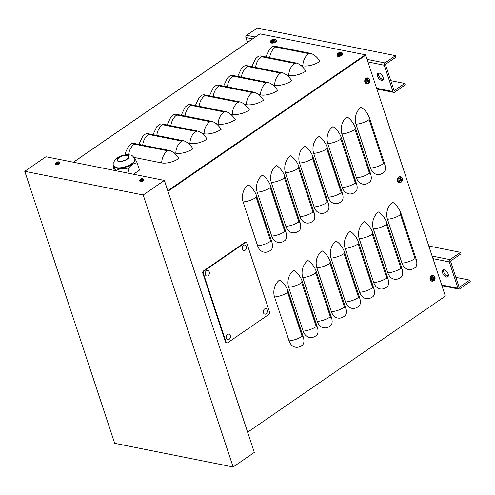<?xml version="1.0" encoding="UTF-8"?>
<svg xmlns="http://www.w3.org/2000/svg" width="495" height="495" viewBox="0 0 495 495"><rect width="100%" height="100%" fill="white"/><g stroke="black" fill="none" stroke-linecap="round" stroke-linejoin="round"><path stroke-width="0.74" d="M259.955 33.883L365.285 54.778L365.687 55.199L445.364 296.121L247.63 432.197M266.465 57.08A12.647 5.142 161.7 0 1 266.372 56.04L269.695 48.968L272.052 46.926A12.647 6.726 -124.5 0 1 275.591 46.375L310.186 53.287A12.647 6.726 -124.5 0 1 319.974 61.386A12.647 5.142 161.7 0 1 302.847 65.798L300.836 65.396M252.351 66.794A12.647 5.142 161.7 0 1 252.258 65.748L255.581 58.682L257.938 56.634A12.647 6.726 -124.5 0 1 261.478 56.084L296.072 63.001A12.647 6.726 -124.5 0 1 305.861 71.101A12.647 5.142 161.7 0 1 288.733 75.512L286.723 75.11M238.237 76.508A12.647 5.142 161.7 0 1 238.144 75.463L241.467 68.397L243.825 66.349A12.647 6.726 -124.5 0 1 247.364 65.798L281.958 72.716A12.647 6.726 -124.5 0 1 291.741 80.815A12.647 5.142 161.7 0 1 274.62 85.227L272.609 84.824M224.117 86.223A12.647 5.142 161.7 0 1 224.031 85.177L227.347 78.111L229.705 76.063A12.647 6.726 -124.5 0 1 233.25 75.512L267.844 82.43A12.647 6.726 -124.5 0 1 277.627 90.529A12.647 5.142 161.7 0 1 260.506 94.941L258.489 94.539M210.004 95.937A12.647 5.142 161.7 0 1 209.911 94.892L213.234 87.825L215.591 85.777A12.647 6.726 -124.5 0 1 219.137 85.227L253.731 92.138A12.647 6.726 -124.5 0 1 263.513 100.244A12.647 5.142 161.7 0 1 246.392 104.655L244.375 104.253M195.89 105.652A12.647 5.142 161.7 0 1 195.797 104.606L199.12 97.54L201.477 95.492A12.647 6.726 -124.5 0 1 205.017 94.941L239.611 101.852A12.647 6.726 -124.5 0 1 249.4 109.958A12.647 5.142 161.7 0 1 232.273 114.37L230.262 113.968M181.776 115.366A12.647 5.142 161.7 0 1 181.684 114.32L185.006 107.254L187.364 105.206A12.647 6.726 -124.5 0 1 190.903 104.655L225.497 111.567A12.647 6.726 -124.5 0 1 235.286 119.666A12.647 5.142 161.7 0 1 218.159 124.078L216.148 123.676M167.663 125.08A12.647 5.142 161.7 0 1 167.57 124.035L170.893 116.969L173.25 114.92A12.647 6.726 -124.5 0 1 176.789 114.37L211.384 121.281A12.647 6.726 -124.5 0 1 221.166 129.381A12.647 5.142 161.7 0 1 204.045 133.792L202.034 133.39M153.543 134.788A12.647 5.142 161.7 0 1 153.456 133.749L156.779 126.677L159.136 124.635A12.647 6.726 -124.5 0 1 162.676 124.084L197.27 130.996A12.647 6.726 -124.5 0 1 207.052 139.095A12.647 5.142 161.7 0 1 189.931 143.507L187.921 143.105M139.429 144.503A12.647 5.142 161.7 0 1 139.336 143.457L142.659 136.391L145.016 134.343A12.647 6.726 -124.5 0 1 148.562 133.792L183.156 140.71A12.647 6.726 -124.5 0 1 192.939 148.809A12.647 5.142 161.7 0 1 175.818 153.221L173.801 152.819M125.588 154.749A12.647 5.142 161.7 0 1 125.223 153.172L128.545 146.105L130.903 144.057A12.647 6.726 -124.5 0 1 134.448 143.507L169.036 150.424A12.647 6.726 -124.5 0 1 178.825 158.524A12.647 5.142 161.7 0 1 161.698 162.935L133.953 157.391M243.107 201.935A12.647 9.393 -78.7 0 1 248.304 184.895A12.647 6.726 55.5 0 1 256.608 195.946L271.724 241.647A12.647 6.726 55.5 0 1 270.592 250.402L268.729 251.479A12.647 9.393 -78.7 0 1 257.617 245.805L243.107 201.935A12.647 5.142 161.7 0 0 256.175 197.369A1.058 0.786 -78.7 0 1 256.608 195.946M257.227 192.221A12.647 9.393 -78.7 0 1 262.418 175.187A12.647 6.726 55.5 0 1 270.722 186.231L285.838 231.932A12.647 6.726 55.5 0 1 284.705 240.694L282.849 241.764A12.647 9.393 -78.7 0 1 271.73 236.09L257.227 192.221A12.647 5.142 161.7 0 0 270.289 187.654A1.058 0.786 -78.7 0 1 270.722 186.231M271.34 182.506A12.647 9.393 -78.7 0 1 276.532 165.472A12.647 6.726 55.5 0 1 284.842 176.517L299.951 222.218A12.647 6.726 55.5 0 1 298.819 230.979L296.963 232.05A12.647 9.393 -78.7 0 1 285.85 226.382L271.34 182.506A12.647 5.142 161.7 0 0 284.402 177.94A1.058 0.786 -78.7 0 1 284.842 176.517M285.454 172.792A12.647 9.393 -78.7 0 1 290.645 155.758A12.647 6.726 55.5 0 1 298.955 166.803L314.065 212.504A12.647 6.726 55.5 0 1 312.933 221.265L311.077 222.335A12.647 9.393 -78.7 0 1 299.964 216.668L285.454 172.792A12.647 5.142 161.7 0 0 298.522 168.226A1.058 0.786 -78.7 0 1 298.955 166.803M299.568 163.084A12.647 9.393 -78.7 0 1 304.765 146.044A12.647 6.726 55.5 0 1 313.069 157.088L328.185 202.795A12.647 6.726 55.5 0 1 327.053 211.551L325.19 212.621A12.647 9.393 -78.7 0 1 314.078 206.953L299.568 163.084A12.647 5.142 161.7 0 0 312.636 158.511A1.058 0.786 -78.7 0 1 313.069 157.088M313.681 153.37A12.647 9.393 -78.7 0 1 318.879 136.329A12.647 6.726 55.5 0 1 327.183 147.374L342.299 193.081A12.647 6.726 55.5 0 1 341.166 201.836L339.304 202.907A12.647 9.393 -78.7 0 1 328.191 197.239L313.681 153.37A12.647 5.142 161.7 0 0 326.75 148.797A1.058 0.786 -78.7 0 1 327.183 147.374M327.795 143.655A12.647 9.393 -78.7 0 1 332.993 126.615A12.647 6.726 55.5 0 1 341.296 137.666L356.412 183.367A12.647 6.726 55.5 0 1 355.28 192.122L353.418 193.192A12.647 9.393 -78.7 0 1 342.305 187.525L327.795 143.655A12.647 5.142 161.7 0 0 340.863 139.083A1.058 0.786 -78.7 0 1 341.296 137.666M341.915 133.941A12.647 9.393 -78.7 0 1 347.106 116.9A12.647 6.726 55.5 0 1 355.41 127.951L370.526 173.652A12.647 6.726 55.5 0 1 369.394 182.408L367.538 183.484A12.647 9.393 -78.7 0 1 356.419 177.81L341.915 133.941A12.647 5.142 161.7 0 0 354.977 129.374A1.058 0.786 -78.7 0 1 355.41 127.951M356.029 124.226A12.647 9.393 -78.7 0 1 361.22 107.186A12.647 6.726 55.5 0 1 369.53 118.237L384.64 163.938A12.647 6.726 55.5 0 1 383.507 172.693L381.651 173.77A12.647 9.393 -78.7 0 1 370.538 168.096L356.029 124.226A12.647 5.142 161.7 0 0 369.097 119.66A1.058 0.786 -78.7 0 1 369.53 118.237M274.546 296.988A12.647 9.393 -78.7 0 1 279.737 279.953A12.647 6.726 55.5 0 1 288.047 290.998L303.163 336.699A12.647 6.726 55.5 0 1 302.024 345.461L300.168 346.531A12.647 9.393 -78.7 0 1 289.055 340.863L274.546 296.988A12.647 5.142 161.7 0 0 287.614 292.421A1.058 0.786 -78.7 0 1 288.047 290.998M288.659 287.273A12.647 9.393 -78.7 0 1 293.857 270.239A12.647 6.726 55.5 0 1 302.16 281.284L317.276 326.985A12.647 6.726 55.5 0 1 316.144 335.746L314.282 336.817A12.647 9.393 -78.7 0 1 303.169 331.149L288.659 287.273A12.647 5.142 161.7 0 0 301.727 282.707A1.058 0.786 -78.7 0 1 302.16 281.284M302.773 277.565A12.647 9.393 -78.7 0 1 307.97 260.525A12.647 6.726 55.5 0 1 316.274 271.569L331.39 317.276A12.647 6.726 55.5 0 1 330.258 326.032L328.395 327.102A12.647 9.393 -78.7 0 1 317.283 321.434L302.773 277.565A12.647 5.142 161.7 0 0 315.841 272.993A1.058 0.786 -78.7 0 1 316.274 271.569M316.887 267.851A12.647 9.393 -78.7 0 1 322.084 250.81A12.647 6.726 55.5 0 1 330.388 261.855L345.504 307.562A12.647 6.726 55.5 0 1 344.371 316.317L342.509 317.388A12.647 9.393 -78.7 0 1 331.396 311.72L316.887 267.851A12.647 5.142 161.7 0 0 329.955 263.278A1.058 0.786 -78.7 0 1 330.388 261.855M331.007 258.136A12.647 9.393 -78.7 0 1 336.198 241.096A12.647 6.726 55.5 0 1 344.501 252.147L359.618 297.848A12.647 6.726 55.5 0 1 358.485 306.603L356.629 307.673A12.647 9.393 -78.7 0 1 345.516 302.006L331.007 258.136A12.647 5.142 161.7 0 0 344.068 253.564A1.058 0.786 -78.7 0 1 344.501 252.147M345.12 248.422A12.647 9.393 -78.7 0 1 350.311 231.382A12.647 6.726 55.5 0 1 358.621 242.432L373.731 288.133A12.647 6.726 55.5 0 1 372.599 296.889L370.743 297.965A12.647 9.393 -78.7 0 1 359.63 292.291L345.12 248.422A12.647 5.142 161.7 0 0 358.188 243.856A1.058 0.786 -78.7 0 1 358.621 242.432M359.234 238.708A12.647 9.393 -78.7 0 1 364.431 221.667A12.647 6.726 55.5 0 1 372.735 232.718L387.851 278.419A12.647 6.726 55.5 0 1 386.713 287.174L384.856 288.251A12.647 9.393 -78.7 0 1 373.744 282.577L359.234 238.708A12.647 5.142 161.7 0 0 372.302 234.141A1.058 0.786 -78.7 0 1 372.735 232.718M373.348 228.993A12.647 9.393 -78.7 0 1 378.545 211.953A12.647 6.726 55.5 0 1 386.849 223.004L401.965 268.705A12.647 6.726 55.5 0 1 400.832 277.466L398.97 278.537A12.647 9.393 -78.7 0 1 387.857 272.863L373.348 228.993A12.647 5.142 161.7 0 0 386.416 224.427A1.058 0.786 -78.7 0 1 386.849 223.004M392.659 202.245A12.647 6.726 55.5 0 1 400.962 213.289L416.078 258.99A12.647 6.726 55.5 0 1 414.946 267.752L413.084 268.822A12.647 9.393 -78.7 0 1 401.971 263.154L387.461 219.279A12.647 9.393 -78.7 0 1 392.659 202.245M246.015 242.531L245.464 242.42A1.683 1.25 101.3 0 0 244.648 242.612L203.482 270.944A1.683 1.25 101.3 0 0 202.789 273.215L225.522 341.946A1.683 1.25 101.3 0 0 226.363 342.794L226.92 342.905A1.683 1.25 101.3 0 0 227.731 342.713L268.903 314.381A1.683 1.25 101.3 0 0 269.596 312.11L246.863 243.379A1.683 1.25 101.3 0 0 246.015 242.531A1.683 1.25 101.3 0 0 245.204 242.723L204.033 271.056A1.683 1.25 101.3 0 0 203.34 273.327L226.073 342.057A1.683 1.25 101.3 0 0 226.92 342.905M367.067 59.381L384.943 62.952A1.689 1.256 -78.7 0 0 384.25 65.222L392.956 91.544A1.689 1.256 101.3 0 0 393.803 92.392A1.689 1.256 101.3 0 0 394.614 92.2L405.201 84.911L404.718 83.451L394.131 90.733L385.426 64.412L396.012 57.129L395.53 55.669L257.165 28.011L246.578 35.3L255.278 37.038M384.943 62.952L395.53 55.669M247.481 42.403L245.885 37.571A1.689 1.256 -78.7 0 1 246.578 35.3M381.026 78.717L383.285 79.169M390.803 80.673L404.718 83.451M378.625 73.031A4.214 2.24 -124.5 0 0 379.628 77.189A4.214 2.24 -124.5 0 0 383.155 79.615M379.09 73.068A4.214 2.24 55.5 0 1 382.685 76.354A4.214 2.24 55.5 0 1 382.691 80.196A4.214 2.24 55.5 0 1 378.452 77.993A4.214 2.24 55.5 0 1 377.914 73.254A4.214 2.24 55.5 0 1 379.09 73.068M432.116 256.07L449.992 259.64A1.689 1.256 -78.7 0 0 449.299 261.911L458.005 288.232A1.689 1.256 101.3 0 0 458.853 289.08A1.689 1.256 101.3 0 0 459.663 288.888L470.25 281.599L469.767 280.139L459.181 287.422L450.475 261.1L461.062 253.817L460.579 252.357L428.788 246.003M449.992 259.64L460.579 252.357M446.075 275.406L448.334 275.857M455.852 277.361L469.767 280.139M443.675 269.719A4.214 2.24 -124.5 0 0 444.677 273.877A4.214 2.24 -124.5 0 0 448.204 276.303M444.139 269.756A4.214 2.24 55.5 0 1 447.734 273.042A4.214 2.24 55.5 0 1 447.74 276.884A4.214 2.24 55.5 0 1 443.501 274.682A4.214 2.24 55.5 0 1 442.957 269.942A4.214 2.24 55.5 0 1 444.139 269.756M24.75 171.313L143.191 194.987L164.365 180.415L254.319 452.418L233.145 466.989L114.704 443.316L24.75 171.313L45.924 156.748L164.365 180.415M143.191 194.987L233.145 466.989M133.483 174.246L139.51 170.101L137.109 162.836C135.593 159.613 134.628 158.066 134.219 158.19M129.356 173.417L127.939 169.148C130.445 165.367 133.501 163.263 137.109 162.836M114.407 170.435L112.996 166.159C113.404 166.035 114.37 167.582 115.886 170.806C119.351 168.578 123.366 168.028 127.939 169.148M113.763 165.095L112.996 166.159M126.906 159.155A5.903 2.401 -18.3 0 0 128.632 156.531A5.903 2.401 -18.3 0 0 124.919 155.51A5.903 2.401 -18.3 0 0 119.153 157.608A5.903 2.401 -18.3 0 0 117.426 160.231A5.903 2.401 -18.3 0 0 121.139 161.252A5.903 2.401 -18.3 0 0 126.906 159.155M116.882 168.176A10.958 4.455 161.7 0 1 114.122 166.351L113.955 165.844A10.958 4.455 -18.3 0 0 120.848 167.743A10.958 4.455 -18.3 0 0 131.552 163.839A10.958 4.455 -18.3 0 0 134.764 158.963L134.931 159.47A10.958 4.455 161.7 0 1 131.72 164.352A10.958 4.455 161.7 0 1 116.882 168.176M434.703 277.992A1.646 1.219 101.3 0 0 434.517 277.429A5.055 1.856 156 0 1 433.911 278.029L433.707 277.949A5.055 3.106 -124.3 0 0 433.255 276.934A1.646 1.219 101.3 0 0 432.797 277.243A5.055 2.24 55.2 0 1 433.304 278.227L433.218 278.506A5.055 1.578 161.2 0 1 432.271 278.976A1.646 1.219 101.3 0 0 432.457 279.539L432.457 279.539A5.055 2.512 -17.7 0 0 433.385 279.007L433.589 279.087A5.055 2.45 61.2 0 1 433.725 280.04A1.646 1.219 101.3 0 0 434.177 279.724A5.055 2.896 -130.6 0 0 433.991 278.809L434.078 278.53A5.055 2.234 -12.4 0 0 434.703 277.992L433.874 278.06A1.151 0.854 -78.7 0 1 433.874 278.06L433.069 278.697L433.509 279.254M433.632 279.329L434.177 279.724M433.255 276.934L432.958 277.243M432.587 276.365A2.395 1.776 -78.7 0 1 435.062 278.487A2.395 1.776 -78.7 0 1 432.172 280.473A2.395 1.776 -78.7 0 1 432.587 276.365M433.911 278.029L433.137 277.874M432.667 278.79L433.589 279.087M432.222 281.21L431.733 281.141A2.951 2.19 -78.7 0 1 430.081 277.806A2.951 2.19 -78.7 0 1 432.89 275.356L433.366 275.48A2.927 2.172 101.3 0 0 431.875 275.795A2.927 2.172 101.3 0 0 430.514 278.902A2.927 2.172 101.3 0 0 432.222 281.21C433.558 281.067 434.264 280.776 434.338 280.343L435.074 278.79C435.223 276.983 434.653 275.876 433.366 275.48M432.302 279.137L432.822 278.871M432.785 277.825L432.859 277.299M402.058 179.283A1.646 1.219 101.3 0 0 401.872 178.72A5.055 1.856 156 0 1 401.266 179.32L401.061 179.24A5.055 3.106 -124.3 0 0 400.61 178.225A1.646 1.219 101.3 0 0 400.152 178.534A5.055 2.24 55.2 0 1 400.659 179.518L400.573 179.796A5.055 1.578 161.2 0 1 399.626 180.267A1.646 1.219 101.3 0 0 399.811 180.83L399.811 180.83A5.055 2.512 -17.7 0 0 400.74 180.298L400.944 180.378A5.055 2.45 61.2 0 1 401.08 181.331A1.646 1.219 101.3 0 0 401.532 181.015A5.055 2.896 -130.6 0 0 401.346 180.1L401.433 179.821A5.055 2.234 -12.4 0 0 402.058 179.283L401.228 179.345A1.151 0.854 -78.7 0 1 401.228 179.345L400.424 179.988L400.863 180.545M400.987 180.613L401.532 181.015M400.61 178.225L400.313 178.534M399.941 177.656A2.395 1.776 -78.7 0 1 402.416 179.778A2.395 1.776 -78.7 0 1 399.527 181.764A2.395 1.776 -78.7 0 1 399.941 177.656M401.266 179.32L400.492 179.165M400.022 180.081L400.944 180.378M399.576 182.5L399.088 182.432A2.951 2.19 -78.7 0 1 397.436 179.097A2.951 2.19 -78.7 0 1 400.245 176.647L400.721 176.771A2.927 2.172 101.3 0 0 399.23 177.08A2.927 2.172 101.3 0 0 397.869 180.192A2.927 2.172 101.3 0 0 399.576 182.5C400.913 182.352 401.618 182.067 401.693 181.634L402.429 180.081C402.577 178.268 402.008 177.167 400.721 176.771M399.657 180.428L400.177 180.155M400.139 179.116L400.214 178.59M369.412 80.574A1.646 1.219 101.3 0 0 369.227 80.011A5.055 1.856 156 0 1 368.62 80.611L368.416 80.53A5.055 3.106 -124.3 0 0 367.964 79.509A1.646 1.219 101.3 0 0 367.507 79.825A5.055 2.24 55.2 0 1 368.014 80.809L367.927 81.087A5.055 1.578 161.2 0 1 366.981 81.557A1.646 1.219 101.3 0 0 367.166 82.121L367.166 82.121A5.055 2.512 -17.7 0 0 368.094 81.588L368.299 81.669A5.055 2.45 61.2 0 1 368.435 82.622A1.646 1.219 101.3 0 0 368.886 82.306A5.055 2.896 -130.6 0 0 368.701 81.39L368.787 81.112A5.055 2.234 -12.4 0 0 369.412 80.574L368.583 80.635A1.151 0.854 -78.7 0 1 368.583 80.635L367.779 81.279L368.218 81.836M368.342 81.904L368.886 82.306M367.964 79.509L367.667 79.825M367.296 78.946A2.395 1.776 -78.7 0 1 369.771 81.062A2.395 1.776 -78.7 0 1 366.882 83.055A2.395 1.776 -78.7 0 1 367.296 78.946M368.62 80.611L367.847 80.456M367.377 81.372L368.299 81.669M366.931 83.791L366.442 83.723A2.951 2.19 -78.7 0 1 364.79 80.382A2.951 2.19 -78.7 0 1 367.599 77.938L368.076 78.061A2.927 2.172 101.3 0 0 366.585 78.371A2.927 2.172 101.3 0 0 365.223 81.483A2.927 2.172 101.3 0 0 366.931 83.791C368.268 83.643 368.973 83.358 369.047 82.925L369.784 81.372C369.932 79.559 369.363 78.457 368.076 78.061M367.012 81.718L367.531 81.446M367.494 80.407L367.568 79.881M338.654 52.922A1.646 0.668 -18.3 0 0 338.203 53.231A5.055 2.692 48.6 0 1 338.889 53.151L338.883 53.281A5.055 4.053 97.7 0 0 338.147 54.017A1.646 0.668 -18.3 0 0 338.58 54.104A5.055 3.415 -75.7 0 1 339.261 53.355L339.539 53.281A5.055 2.302 52.1 0 1 340.319 53.658A1.646 0.668 -18.3 0 0 340.77 53.342L340.77 53.342A5.055 3.044 -120.8 0 0 339.947 53.002L339.954 52.878A5.055 3.694 -70.2 0 1 340.826 52.557A1.646 0.668 -18.3 0 0 340.393 52.47A5.055 3.774 92.6 0 0 339.57 52.804L339.292 52.872A5.055 2.661 -117.7 0 0 338.654 52.922L338.852 53.151M337.912 54.722A2.395 0.971 161.7 0 1 338.06 53.225L338.06 53.225C337.485 53.274 337.151 53.936 337.046 55.217A2.927 1.188 -18.3 0 0 337.788 55.718A2.927 1.188 -18.3 0 0 341.049 55.1A2.927 1.188 -18.3 0 0 342.596 53.38C341.748 52.414 341.08 52.086 340.597 52.39L340.597 52.39A2.395 0.971 161.7 0 1 341.42 53.677A2.395 0.971 161.7 0 1 337.912 54.722M338.889 53.151L339.007 53.602M340.077 53.522L339.954 52.878M342.596 53.38L342.831 54.011A2.951 1.2 161.7 0 1 340.411 56.09A2.951 1.2 161.7 0 1 337.231 55.861L337.046 55.217M272.244 39.65A1.646 0.668 -18.3 0 0 271.786 39.959A5.055 2.692 48.6 0 1 272.473 39.878L272.467 40.008A5.055 4.053 97.7 0 0 271.736 40.745A1.646 0.668 -18.3 0 0 272.163 40.831A5.055 3.415 -75.7 0 1 272.844 40.083L273.122 40.008A5.055 2.302 52.1 0 1 273.902 40.386A1.646 0.668 -18.3 0 0 274.354 40.07L274.354 40.07A5.055 3.044 -120.8 0 0 273.531 39.73L273.537 39.606A5.055 3.694 -70.2 0 1 274.409 39.284A1.646 0.668 -18.3 0 0 273.983 39.198A5.055 3.774 92.6 0 0 273.16 39.532L272.881 39.6A5.055 2.661 -117.7 0 0 272.244 39.65L272.442 39.878M271.495 41.45A2.395 0.971 161.7 0 1 271.644 39.953L271.644 39.953C271.074 40.002 270.734 40.664 270.629 41.945A2.927 1.188 -18.3 0 0 271.371 42.446A2.927 1.188 -18.3 0 0 274.632 41.828A2.927 1.188 -18.3 0 0 276.179 40.107C275.338 39.142 274.669 38.814 274.18 39.111L274.18 39.111A2.395 0.971 161.7 0 1 275.01 40.404A2.395 0.971 161.7 0 1 271.495 41.45M272.473 39.878L272.59 40.33M273.661 40.25L273.537 39.606M276.179 40.107L276.414 40.732A2.951 1.2 161.7 0 1 274.001 42.818A2.951 1.2 161.7 0 1 270.815 42.589L270.629 41.945M56.727 162.224A1.114 0.452 -18.3 0 0 56.492 162.379A3.372 1.615 51.1 0 1 56.925 162.348L56.919 162.44A3.372 2.58 94.1 0 0 56.455 162.954A1.114 0.452 -18.3 0 0 56.671 162.997A3.372 2.407 -72 0 1 57.173 162.496L57.377 162.44A3.372 1.714 49.7 0 1 57.94 162.669A1.114 0.452 -18.3 0 0 58.169 162.508L58.169 162.508A3.372 1.856 -118.6 0 0 57.649 162.255L57.655 162.162A3.372 2.339 -74.1 0 1 58.212 161.939A1.114 0.452 -18.3 0 0 57.995 161.896A3.372 2.648 96 0 0 57.401 162.113L57.191 162.162A3.372 1.955 -119.8 0 0 56.727 162.224L56.838 162.341M56.195 163.554A1.763 0.718 161.7 0 1 56.108 162.595L55.601 163.833A2.085 0.848 -18.3 0 0 56.127 164.192A2.085 0.848 -18.3 0 0 58.453 163.752A2.085 0.848 -18.3 0 0 59.555 162.521L58.404 161.84A1.763 0.718 161.7 0 1 58.688 162.861A1.763 0.718 161.7 0 1 56.195 163.554M57.723 162.57L57.655 162.162M59.555 162.521L59.784 163.14A2.11 0.86 161.7 0 1 58.057 164.631A2.11 0.86 161.7 0 1 55.78 164.464L55.601 163.833M140.852 179.035A1.114 0.452 -18.3 0 0 140.617 179.196A3.372 1.615 51.1 0 1 141.05 179.165L141.044 179.258A3.372 2.58 94.1 0 0 140.58 179.765A1.114 0.452 -18.3 0 0 140.797 179.809A3.372 2.407 -72 0 1 141.298 179.308L141.502 179.252A3.372 1.714 49.7 0 1 142.065 179.481A1.114 0.452 -18.3 0 0 142.3 179.326L142.3 179.326A3.372 1.856 -118.6 0 0 141.774 179.066L141.78 178.973A3.372 2.339 -74.1 0 1 142.337 178.751A1.114 0.452 -18.3 0 0 142.121 178.707A3.372 2.648 96 0 0 141.527 178.924L141.323 178.973A3.372 1.955 -119.8 0 0 140.852 179.035L140.964 179.159M140.32 180.372A1.763 0.718 161.7 0 1 140.233 179.407L139.726 180.644A2.085 0.848 -18.3 0 0 140.252 181.003A2.085 0.848 -18.3 0 0 142.579 180.564A2.085 0.848 -18.3 0 0 143.68 179.338L142.529 178.652A1.763 0.718 161.7 0 1 142.814 179.673A1.763 0.718 161.7 0 1 140.32 180.372M141.855 179.382L141.78 178.973M143.68 179.338L143.909 179.957A2.11 0.86 161.7 0 1 142.183 181.442A2.11 0.86 161.7 0 1 139.906 181.281L139.726 180.644M226.382 338.252A2.803 2.085 -78.7 0 1 227.651 334.403A2.803 2.085 -78.7 0 1 230.379 335.857A3.545 3.545 0 0 1 229.816 338.66A2.803 2.085 -78.7 0 1 226.382 338.252M205.345 274.638A2.803 2.085 -78.7 0 1 206.613 270.79A2.803 2.085 -78.7 0 1 209.335 272.244A3.545 3.545 0 0 1 208.779 275.047A2.803 2.085 -78.7 0 1 205.345 274.638M263.439 312.753A2.803 2.085 -78.7 0 1 264.701 308.905A2.803 2.085 -78.7 0 1 267.43 310.359A3.545 3.545 0 0 1 266.867 313.162A2.803 2.085 -78.7 0 1 263.439 312.753M242.395 249.146A2.803 2.085 -78.7 0 1 243.664 245.291A2.803 2.085 -78.7 0 1 246.392 246.745A3.545 3.545 0 0 1 245.829 249.554A2.803 2.085 -78.7 0 1 242.395 249.146M260.135 33.759L73.433 162.242M365.687 55.199L167.953 191.274M365.285 54.778L167.768 190.705M128.601 154.669A12.647 9.393 -78.7 0 1 134.405 144.156L167.607 150.789A12.647 9.393 101.3 0 0 161.698 162.935M167.607 150.789A1.058 0.427 -18.3 0 0 169.036 150.424M134.405 144.156A1.058 0.427 161.7 0 1 134.448 143.507M142.696 145.159A12.647 9.393 -78.7 0 1 148.519 134.442L181.727 141.075A12.647 9.393 101.3 0 0 175.818 153.221M181.727 141.075A1.058 0.427 -18.3 0 0 183.156 140.71M148.519 134.442A1.058 0.427 161.7 0 1 148.562 133.792M156.81 135.444A12.647 9.393 -78.7 0 1 162.632 124.728L195.841 131.361A12.647 9.393 101.3 0 0 189.931 143.507M195.841 131.361A1.058 0.427 -18.3 0 0 197.27 130.996M162.632 124.728A1.058 0.427 161.7 0 1 162.676 124.084M170.924 125.73A12.647 9.393 -78.7 0 1 176.746 115.013L209.954 121.652A12.647 9.393 101.3 0 0 204.045 133.792M209.954 121.652A1.058 0.427 -18.3 0 0 211.384 121.281M176.746 115.013A1.058 0.427 161.7 0 1 176.789 114.37M185.037 116.016A12.647 9.393 -78.7 0 1 190.86 105.299L224.068 111.938A12.647 9.393 101.3 0 0 218.159 124.078M224.068 111.938A1.058 0.427 -18.3 0 0 225.497 111.567M190.86 105.299A1.058 0.427 161.7 0 1 190.903 104.655M199.151 106.301A12.647 9.393 -78.7 0 1 204.973 95.584L238.182 102.224A12.647 9.393 101.3 0 0 232.273 114.37M238.182 102.224A1.058 0.427 -18.3 0 0 239.611 101.852M204.973 95.584A1.058 0.427 161.7 0 1 205.017 94.941M213.265 96.587A12.647 9.393 -78.7 0 1 219.093 85.87L252.302 92.509A12.647 9.393 101.3 0 0 246.392 104.655M252.302 92.509A1.058 0.427 -18.3 0 0 253.731 92.138M219.093 85.87A1.058 0.427 161.7 0 1 219.137 85.227M227.384 86.873A12.647 9.393 -78.7 0 1 233.207 76.156L266.415 82.795A12.647 9.393 101.3 0 0 260.506 94.941M266.415 82.795A1.058 0.427 -18.3 0 0 267.844 82.43M233.207 76.156A1.058 0.427 161.7 0 1 233.25 75.512M241.498 77.164A12.647 9.393 -78.7 0 1 247.321 66.448L280.529 73.081A12.647 9.393 101.3 0 0 274.62 85.227M280.529 73.081A1.058 0.427 -18.3 0 0 281.958 72.716M247.321 66.448A1.058 0.427 161.7 0 1 247.364 65.798M255.612 67.45A12.647 9.393 -78.7 0 1 261.434 56.733L294.643 63.366A12.647 9.393 101.3 0 0 288.733 75.512M294.643 63.366A1.058 0.427 -18.3 0 0 296.072 63.001M261.434 56.733A1.058 0.427 161.7 0 1 261.478 56.084M269.726 57.736A12.647 9.393 -78.7 0 1 275.548 47.019L308.756 53.652A12.647 9.393 101.3 0 0 302.847 65.798M308.756 53.652A1.058 0.427 -18.3 0 0 310.186 53.287M275.548 47.019A1.058 0.427 161.7 0 1 275.591 46.375M257.617 245.805A12.647 5.142 -18.3 0 0 270.685 241.238A1.058 0.786 101.3 0 0 271.724 241.647M270.685 241.238L256.175 197.369M271.73 236.09A12.647 5.142 -18.3 0 0 284.798 231.524A1.058 0.786 101.3 0 0 285.838 231.932M284.798 231.524L270.289 187.654M285.85 226.382A12.647 5.142 -18.3 0 0 298.912 221.81A1.058 0.786 101.3 0 0 299.951 222.218M298.912 221.81L284.402 177.94M299.964 216.668A12.647 5.142 -18.3 0 0 313.032 212.095A1.058 0.786 101.3 0 0 314.065 212.504M313.032 212.095L298.522 168.226M314.078 206.953A12.647 5.142 -18.3 0 0 327.146 202.381A1.058 0.786 101.3 0 0 328.185 202.795M327.146 202.381L312.636 158.511M328.191 197.239A12.647 5.142 -18.3 0 0 341.259 192.673A1.058 0.786 101.3 0 0 342.299 193.081M341.259 192.673L326.75 148.797M342.305 187.525A12.647 5.142 -18.3 0 0 355.373 182.958A1.058 0.786 101.3 0 0 356.412 183.367M355.373 182.958L340.863 139.083M356.419 177.81A12.647 5.142 -18.3 0 0 369.487 173.244A1.058 0.786 101.3 0 0 370.526 173.652M369.487 173.244L354.977 129.374M370.538 168.096A12.647 5.142 -18.3 0 0 383.6 163.529A1.058 0.786 101.3 0 0 384.64 163.938M383.6 163.529L369.097 119.66M289.055 340.863A12.647 5.142 -18.3 0 0 302.123 336.291A1.058 0.786 101.3 0 0 303.163 336.699M302.123 336.291L287.614 292.421M303.169 331.149A12.647 5.142 -18.3 0 0 316.237 326.576A1.058 0.786 101.3 0 0 317.276 326.985M316.237 326.576L301.727 282.707M317.283 321.434A12.647 5.142 -18.3 0 0 330.351 316.862A1.058 0.786 101.3 0 0 331.39 317.276M330.351 316.862L315.841 272.993M331.396 311.72A12.647 5.142 -18.3 0 0 344.464 307.154A1.058 0.786 101.3 0 0 345.504 307.562M344.464 307.154L329.955 263.278M345.516 302.006A12.647 5.142 -18.3 0 0 358.578 297.439A1.058 0.786 101.3 0 0 359.618 297.848M358.578 297.439L344.068 253.564M359.63 292.291A12.647 5.142 -18.3 0 0 372.692 287.725A1.058 0.786 101.3 0 0 373.731 288.133M372.692 287.725L358.188 243.856M373.744 282.577A12.647 5.142 -18.3 0 0 386.812 278.011A1.058 0.786 101.3 0 0 387.851 278.419M386.812 278.011L372.302 234.141M387.857 272.863A12.647 5.142 -18.3 0 0 400.925 268.296A1.058 0.786 101.3 0 0 401.965 268.705M400.925 268.296L386.416 224.427M401.971 263.154A12.647 5.142 -18.3 0 0 415.039 258.582L400.529 214.712A1.058 0.786 -78.7 0 1 400.962 213.289M400.529 214.712A12.647 5.142 161.7 0 1 387.461 219.279M415.039 258.582A1.058 0.786 101.3 0 0 416.078 258.99M226.073 342.057L225.522 341.946M245.204 242.723L244.648 242.612M204.033 271.056L203.482 270.944M203.34 273.327L202.789 273.215M384.25 65.222L367.921 61.962M252.561 38.907L245.885 37.571M376.627 88.283L392.956 91.544M449.299 261.911L432.97 258.65M441.676 284.971L458.005 288.232M127.178 159.211A6.324 2.574 -18.3 0 0 127.438 155.343A6.324 2.574 -18.3 0 0 118.88 157.552A6.324 2.574 -18.3 0 0 118.621 161.419A6.324 2.574 -18.3 0 0 127.178 159.211M432.352 278.908L432.531 279.44A1.473 1.095 -78.7 0 1 432.358 278.939M434.072 279.576A1.473 1.095 -78.7 0 1 433.707 279.842M434.387 277.571A1.473 1.095 -78.7 0 1 434.536 278.054M432.853 277.336A1.473 1.095 -78.7 0 1 433.088 277.157A1.473 1.095 -78.7 0 1 433.249 277.076M433.991 278.809L433.069 278.697M434.078 278.53L433.323 278.295M433.744 278.011L433.181 277.961M399.88 180.725A1.473 1.095 -78.7 0 1 399.713 180.23M401.426 180.867A1.473 1.095 -78.7 0 1 401.061 181.133M401.742 178.862A1.473 1.095 -78.7 0 1 401.891 179.345M400.207 178.627A1.473 1.095 -78.7 0 1 400.443 178.447A1.473 1.095 -78.7 0 1 400.604 178.367M401.346 180.1L400.424 179.988M401.433 179.821L400.678 179.586M401.099 179.301L400.535 179.252M367.061 81.483L367.24 82.022A1.473 1.095 -78.7 0 1 367.067 81.52M368.781 82.158A1.473 1.095 -78.7 0 1 368.416 82.424M369.097 80.153A1.473 1.095 -78.7 0 1 369.245 80.635M367.562 79.918A1.473 1.095 -78.7 0 1 367.797 79.732A1.473 1.095 -78.7 0 1 367.958 79.658M368.701 81.39L367.779 81.279M368.787 81.112L368.032 80.877M368.453 80.592L367.89 80.543M340.665 53.386A1.473 0.6 161.7 0 1 340.306 53.652M339.57 52.804L339.805 53.392M339.292 52.872L339.397 53.287M338.927 53.237L339.056 53.553M274.255 40.114A1.473 0.6 161.7 0 1 273.89 40.373M273.16 39.532L273.389 40.12M272.881 39.6L272.98 40.015M272.51 39.965L272.64 40.274M57.401 162.113L57.55 162.496M141.527 178.924L141.675 179.308M73.365 162.23L260.011 33.778M376.868 89.007L393.803 92.392M441.917 285.695L458.853 289.08M134.764 158.963C131.757 153.871 130.767 155.523 128.589 154.663L125.947 154.706L122.086 155.566L117.581 157.757C114.729 160.423 113.497 161.989 113.887 162.447L113.955 165.844M433.824 278.06L433.205 278.017M433.502 278.982L432.779 278.735M399.886 180.731L399.706 180.199M401.179 179.345L400.56 179.308M400.857 180.273L400.133 180.025M368.54 80.635L367.915 80.598M368.212 81.564L367.488 81.316M340.69 53.342L340.251 53.646M338.66 54.06L338.271 53.98M340.597 52.39A5.055 5.055 0 0 0 338.06 53.225M338.939 53.175L339.094 53.516M339.886 52.959L340.003 53.485M274.273 40.07L273.834 40.373M272.244 40.782L271.86 40.708M274.18 39.111A5.055 5.055 0 0 0 271.644 39.953M272.528 39.903L272.677 40.244M273.469 39.687L273.593 40.213M58.404 161.84A3.372 3.372 0 0 0 56.108 162.595M57.612 162.224L57.686 162.552M142.529 178.652A3.372 3.372 0 0 0 140.233 179.407M141.737 179.042L141.811 179.363"/></g></svg>
